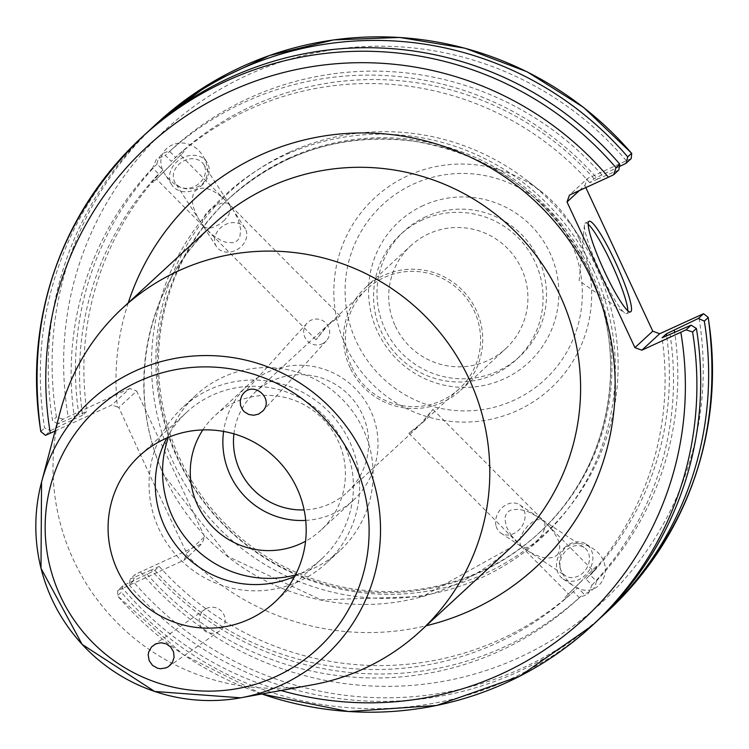<?xml version="1.0" encoding="UTF-8"?>
<svg xmlns="http://www.w3.org/2000/svg" width="749" height="749" viewBox="0 0 749 749"><rect width="100%" height="100%" fill="white"/><g stroke="black" fill="none" stroke-linecap="round" stroke-linejoin="round"><path stroke-width="0.56" stroke-dasharray="3.75 2.81" d="M322.229 343.819A13.079 12.864 -137.8 0 0 325.309 322.473A13.079 12.864 -137.8 0 0 306.285 339.615A13.079 12.864 -137.8 0 0 322.229 343.819M206.696 608.366A13.079 12.986 -124.9 0 0 201.528 627.662A13.079 12.986 -124.9 0 0 219.654 630.967A13.079 12.986 -124.9 0 0 206.696 608.366M60.276 411.51A219.672 217.313 -132.7 0 0 312.53 684.792M128.229 302.896A251.055 248.35 -132.7 0 0 117.434 407.007L118.819 407.531L152.393 480.718L186.744 553.193L186.239 554.569A251.055 248.35 -132.7 0 0 426.228 625.724M233.922 433.858A67.99 67.26 47.3 0 1 254.969 392.326A67.99 67.26 47.3 0 1 362.282 414.225A67.99 67.26 47.3 0 1 347.199 492.252A67.99 67.26 47.3 0 1 304.131 509.91M351.796 367.057A67.99 67.26 -132.7 0 0 459.118 388.956A67.99 67.26 -132.7 0 0 462.423 293.365A67.99 67.26 -132.7 0 0 366.879 289.03A67.99 67.26 -132.7 0 0 351.796 367.057M328.39 324.617L339.971 315.994L326.555 326.246L316.022 339.737L328.39 324.617M424.206 421.116L408.87 433.25L418.794 426.172L432.931 409.357L424.206 421.116M305.723 520.396A78.018 77.184 -132.7 0 0 353.359 500.22A78.018 77.184 -132.7 0 0 370.661 410.677A78.018 77.184 -132.7 0 0 247.516 385.557A78.018 77.184 -132.7 0 0 223.595 431.424M202.829 429.917A78.018 77.184 47.3 0 1 214.916 415.648A78.018 77.184 47.3 0 1 338.061 440.768A78.018 77.184 47.3 0 1 320.759 530.311A78.018 77.184 47.3 0 1 305.564 541.218M295.387 574.989A105.909 104.776 -132.7 0 0 339.672 550.805A105.909 104.776 -132.7 0 0 355.054 414.88A105.909 104.776 -132.7 0 0 223.118 377.084A105.909 104.776 -132.7 0 0 195.995 395.154A105.909 104.776 -132.7 0 0 168.356 437.369M209.636 389.536A105.909 104.776 -132.7 0 0 182.513 407.606A105.909 104.776 -132.7 0 0 177.354 556.498A105.909 104.776 -132.7 0 0 326.18 563.257A105.909 104.776 -132.7 0 0 341.572 427.333A105.909 104.776 -132.7 0 0 209.636 389.536M294.629 576.44A99.636 98.568 -132.7 0 0 321.93 558.642A99.636 98.568 -132.7 0 0 336.404 430.769A99.636 98.568 -132.7 0 0 212.285 395.219A99.636 98.568 -132.7 0 0 186.763 412.212A99.636 98.568 -132.7 0 0 166.849 438.006M224.597 220.084C216.892 226.975 210.254 229.391 204.655 227.331L212.164 234.737L221.039 240.504L225.327 242.17L232.873 242.76L235.879 241.665L238.229 239.699L239.849 236.909L240.701 229.269L238.322 219.794L233.37 210.282L228.445 203.672L230.683 206.546L230.739 209.935L228.679 214.963L224.597 220.084M204.655 227.331L199.73 220.721C191.669 207.295 190.237 197.296 195.423 190.705C202.726 185.368 212.66 188.523 225.234 200.17L228.445 203.672L226.544 202.979L221.573 203.204L215.759 205.488L210.085 209.458L205.488 214.439L202.745 219.588L202.23 221.966L203.016 225.795L204.655 227.331M170.295 165.398L156.438 179.03L170.295 165.398M162.926 169.995A294.46 291.295 -132.7 0 0 86.875 411.295L82.568 415.274A294.46 291.295 -132.7 0 1 158.619 173.974C148.742 185.078 150.175 183.758 162.926 169.995L156.962 163.984C158.254 156.335 162.477 152.141 169.602 151.41L175.575 157.421L183.149 150.689L171.268 161.391L165.304 155.38L156.316 159.387L152.656 167.963L158.619 173.974L151.981 181.642L152.89 182.559L184.057 151.607L152.89 182.559M245.981 230.177A16.955 13.791 -32.9 0 1 237.021 249.67A16.955 13.791 -32.9 0 1 216.48 246.59A16.955 13.791 -32.9 0 1 223.221 225.795A16.955 13.791 -32.9 0 1 244.951 228.164A16.955 13.791 -32.9 0 1 245.981 230.177M204.646 166.334A16.955 13.791 -32.9 0 1 195.686 185.827A16.955 13.791 -32.9 0 1 175.144 182.747A16.955 13.791 -32.9 0 1 181.885 161.953A16.955 13.791 -32.9 0 1 203.616 164.321A16.955 13.791 -32.9 0 1 204.646 166.334M202.745 184.507A20.925 17.021 -32.9 0 1 171.821 184.9A20.925 17.021 -32.9 0 1 180.135 159.247A20.925 17.021 -32.9 0 1 206.949 162.168A20.925 17.021 -32.9 0 1 202.745 184.507M202.417 184.001C209.065 176.258 209.308 167.027 203.148 156.298C186.417 128.594 147.16 148.667 165.698 175.444C177.635 189.834 189.872 192.69 202.417 184.001M152.656 167.963A302.933 299.675 -132.7 0 0 74.61 418.916L50.529 430.656L45.446 435.356M145.24 134.155A332.125 328.549 -132.7 0 0 44.631 427.969L50.529 430.656M618.777 170.042L597.693 179.011A302.933 299.675 -132.7 0 0 165.304 155.38M82.568 415.274L74.61 418.916M156.962 163.984A302.933 299.675 -132.7 0 0 78.917 414.946L86.875 411.295M557.172 555.028C562.546 547.753 559.419 537.745 547.791 525.021L544.298 521.763L544.944 523.645L544.635 528.579L542.276 534.355L538.25 540.001L533.241 544.57L525.732 547.809L521.969 547.023L520.508 545.422L527.015 550.365C540.469 558.632 550.524 560.186 557.172 555.028M582.301 580.335L568.444 593.957L582.301 580.335M511.473 535.704L506.605 527.137L504.92 519.366L505.36 516.08L506.633 513.346L508.711 511.249L511.53 509.835L519.001 509.264L528.129 511.689L537.791 516.829L544.298 521.763L541.302 519.506L537.342 519.703L532.698 521.847L528.008 525.648L523.607 531.041L520.686 536.864L519.75 541.181L520.508 545.422L511.473 535.704M560.28 568.004A16.955 13.688 -56.5 0 0 565.345 575.728A16.955 13.688 -56.5 0 0 586.111 569.146A16.955 13.688 -56.5 0 0 584.061 547.453A16.955 13.688 -56.5 0 0 566.984 549.813A16.955 13.688 -56.5 0 0 560.28 568.004M587.918 594.06L591.991 585.109L586.027 579.099C598.779 565.336 600.211 564.016 590.334 575.12L596.298 581.13C595.539 588.283 591.326 592.478 583.649 593.714L577.685 587.703L565.804 598.404L573.378 591.673L579.342 597.683L587.918 594.06M596.064 566.534L564.886 597.487L596.064 566.534L596.972 567.452L590.334 575.12A294.46 291.295 -132.7 0 0 666.647 335.702M151.261 570.083L130.176 579.052L135.307 574.314L202.09 543.605L184.245 560.083L117.79 590.484L122.873 585.793L154.912 570.401L159.209 566.431L151.261 570.083A302.933 299.675 -132.7 0 0 583.649 593.714M607.57 611.371A332.125 328.549 47.3 0 1 133.013 581.355L129.156 584.913L130.176 579.052M129.156 584.913A332.125 328.549 -132.7 0 0 599.715 618.562M596.298 581.13A302.933 299.675 -132.7 0 0 674.643 332.191M159.209 566.431A294.46 291.295 -132.7 0 0 576.356 588.939A294.46 291.295 -132.7 0 0 577.685 587.703M154.912 570.401A294.46 291.295 -132.7 0 0 572.049 592.908A294.46 291.295 -132.7 0 0 573.378 591.673M146.954 574.052A302.933 299.675 -132.7 0 0 579.342 597.683M495.932 525.414A16.955 13.688 123.5 0 1 502.635 507.223A16.955 13.688 123.5 0 1 519.703 504.854A16.955 13.688 123.5 0 1 521.763 526.556A16.955 13.688 123.5 0 1 500.987 533.138A16.955 13.688 123.5 0 1 495.932 525.414M563.913 548.24A20.925 16.89 123.5 0 1 586.252 544.149A20.925 16.89 123.5 0 1 588.78 570.916A20.925 16.89 123.5 0 1 563.154 579.033A20.925 16.89 123.5 0 1 563.913 548.24M564.428 548.577C555.674 561.038 558.417 573.285 572.657 585.334C599.247 604.143 619.723 565.083 592.187 548.071C581.486 541.789 572.236 541.958 564.428 548.577M350.111 367.768A70.013 69.254 47.3 0 1 365.643 287.429A70.013 69.254 47.3 0 1 464.015 291.895A70.013 69.254 47.3 0 1 460.616 390.313A70.013 69.254 47.3 0 1 350.111 367.768M395.294 326.058A70.013 69.254 -132.7 0 0 505.8 348.603A70.013 69.254 -132.7 0 0 509.208 250.185A70.013 69.254 -132.7 0 0 410.827 245.709A70.013 69.254 -132.7 0 0 395.294 326.058M631.21 158.563L587.356 178.599L569.512 195.077M579.389 190.546L584.857 185.499L587.356 178.599M584.857 185.499L585.83 187.587M186.744 553.193L204.589 536.715L202.09 543.605M204.589 536.715L136.664 391.053L118.819 407.531M55.108 431.003L111.901 404.947L129.755 388.478L136.664 391.053M129.755 388.478L62.972 419.178L57.832 423.915L78.917 414.946M288.936 158.17A228.042 225.589 -132.7 0 0 230.533 197.071A228.042 225.589 -132.7 0 0 219.448 517.653A228.042 225.589 -132.7 0 0 539.879 532.202A228.042 225.589 -132.7 0 0 573.004 239.54A228.042 225.589 -132.7 0 0 288.936 158.17M117.79 590.484L117.415 595.745A332.125 328.549 -132.7 0 0 261.878 693.967M261.701 693.995L183.018 654.486L117.284 595.755L121.226 592.234A332.125 328.549 -132.7 0 0 595.783 622.25M122.873 585.793L121.226 592.234M184.245 560.083L186.239 554.569M117.434 407.007L111.901 404.947M597.693 179.011L589.735 182.662L594.041 178.693L619.376 166.568M62.972 419.178L56.418 417.09A332.125 328.549 47.3 0 1 157.028 123.276M149.238 130.532A332.125 328.549 -132.7 0 0 52.561 420.648L56.418 417.09M57.832 423.915L52.561 420.648M133.013 581.355L135.307 574.314M423.307 205.516A95.713 94.683 -132.7 0 0 409.31 369.725A95.713 94.683 -132.7 0 0 558.529 301.285A95.713 94.683 -132.7 0 0 423.307 205.516M288.842 152.506A232.49 229.99 -132.7 0 0 182.803 469.202A232.49 229.99 -132.7 0 0 505.229 563.042A232.49 229.99 -132.7 0 0 579.548 237.115A232.49 229.99 -132.7 0 0 527.858 181.108A232.49 229.99 -132.7 0 0 288.842 152.506M40.821 431.49L44.631 427.969M588.162 224.241A49.818 6.938 65.4 0 0 585.334 223.033A49.818 6.938 65.4 0 0 584.435 224.962A49.818 6.938 65.4 0 0 599.799 271.204A49.818 6.938 65.4 0 0 624.816 313.016A49.818 6.938 65.4 0 0 626.866 313.597A49.818 6.938 65.4 0 0 627.802 310.666M586.027 579.099A294.46 291.295 -132.7 0 0 662.079 337.799M589.735 182.662A294.46 291.295 -132.7 0 0 172.598 160.155A294.46 291.295 -132.7 0 0 171.268 161.391M594.041 178.693A294.46 291.295 -132.7 0 0 176.904 156.185A294.46 291.295 -132.7 0 0 175.575 157.421M591.991 585.109A302.933 299.675 -132.7 0 0 670.037 334.148M422.324 219.972A85.255 84.337 -132.7 0 0 400.49 234.512A85.255 84.337 -132.7 0 0 396.343 354.361A85.255 84.337 -132.7 0 0 516.145 359.801A85.255 84.337 -132.7 0 0 528.522 250.391A85.255 84.337 -132.7 0 0 422.324 219.972M425.769 216.789A85.255 84.337 -132.7 0 0 403.936 231.329A85.255 84.337 -132.7 0 0 399.797 351.178A85.255 84.337 -132.7 0 0 519.591 356.618A85.255 84.337 -132.7 0 0 531.977 247.207A85.255 84.337 -132.7 0 0 425.769 216.789M601.999 175.041A302.933 299.675 -132.7 0 0 169.602 151.41M164.471 476.561A219.672 217.313 47.3 0 1 213.212 224.457C144.885 285.641 124.165 392.579 164.668 476.252L228.295 556.685L321.087 599.874L422.754 596.457L511.202 547.294A219.672 217.313 47.3 0 1 164.471 476.561M589.248 271.625A228.042 225.589 -132.7 0 0 287.71 159.303A228.042 225.589 -132.7 0 0 229.316 198.204A228.042 225.589 -132.7 0 0 218.221 518.776A228.042 225.589 -132.7 0 0 538.653 533.335A228.042 225.589 -132.7 0 0 589.248 271.625M593.395 269.986A233.267 230.758 47.3 0 1 363.724 597.346A233.267 230.758 47.3 0 1 193.148 231.535A233.267 230.758 47.3 0 1 593.395 269.986M626.323 160.726A321.658 318.203 -132.7 0 0 247.619 75.059A321.658 318.203 -132.7 0 0 68.178 416.716M140.522 571.852A321.658 318.203 -132.7 0 0 519.226 657.519A321.658 318.203 -132.7 0 0 698.667 315.863M280.987 690.503A321.658 318.203 47.3 0 1 122.677 588.321M579.473 239.53A129.68 128.285 47.3 0 1 517.493 410.471A129.68 128.285 47.3 0 1 346.029 346.6A129.68 128.285 47.3 0 1 407.999 175.659A129.68 128.285 47.3 0 1 541.321 191.613A129.68 128.285 47.3 0 1 570.158 222.846A129.68 128.285 47.3 0 1 579.473 239.53M571.122 242.919A119.325 118.042 -132.7 0 0 366.383 223.249A119.325 118.042 -132.7 0 0 453.641 410.368A119.325 118.042 -132.7 0 0 571.122 242.919M306.987 323.24L243.416 393.459M326.367 340.786L262.768 411.051M204.711 609.508L153.676 645.058M219.654 630.967L168.675 666.479M347.199 492.252L418.794 426.172M422.399 422.848L459.118 388.956M254.969 392.326L326.555 326.246M330.159 322.922L366.879 289.03M247.516 385.557L214.916 415.648M353.359 500.22L320.759 530.311M195.995 395.154L182.513 407.606M339.672 550.805L326.18 563.257M186.763 412.212L139.557 455.795M321.93 558.642L274.714 602.224M340.083 315.844L229.466 204.44M316.012 339.737L207.876 230.823M225.234 200.17L180.509 155.137M203.606 226.535L156.438 179.03M184.057 151.607L183.149 150.689M244.951 228.164L233.37 210.282M216.48 246.59L203.016 225.795M230.093 205.217L203.616 164.321M199.73 220.721L175.144 182.747M206.949 162.168L203.148 156.298M171.821 184.9L165.698 175.444M521.276 546.461L568.444 593.957M547.791 525.021L592.506 570.064M408.87 433.25L517.016 542.164M432.931 409.357L543.521 520.733M527.015 550.365L565.345 575.728M542.838 520.162L584.061 547.453M564.886 597.487L565.795 598.404M500.987 533.138L521.969 547.023M519.703 504.854L537.791 516.829M563.154 579.033L572.657 585.334M586.252 544.149L592.187 548.071M460.616 390.313L505.8 348.603M365.643 287.429L410.827 245.709M539.879 532.202L538.653 533.335C609.761 469.66 631.248 358.462 589.21 271.681C552.696 198.878 494.471 155.418 414.534 141.299C343.969 132.404 282.223 151.373 229.316 198.204L230.533 197.071M541.321 191.613L527.858 181.108M570.158 222.846L579.548 237.115M584.435 224.962L579.155 280.669L624.816 313.016M626.866 313.597L630.639 311.874M585.334 223.033L589.098 221.301M403.936 231.329L400.49 234.512M519.591 356.618L516.145 359.801"/><path stroke-width="1.12" d="M258.602 414.103L253.696 415.264L248.696 414.459L244.361 411.81L242.648 409.909L240.485 405.303L240.223 400.247L241.908 395.491L243.416 393.459C254.108 380.707 274.387 399.151 262.768 411.051L258.602 414.103M155.661 643.925L160.988 642.745L166.353 643.878L170.791 647.108L173.543 651.864L174.105 657.313L172.382 662.49L168.675 666.479L166.128 667.855L160.417 668.754L157.552 668.23L152.496 665.365L149.154 660.599L148.199 654.869L148.695 652.005L151.504 646.967L155.661 643.925M178.665 270.792A219.672 217.313 -132.7 0 0 122.415 308.26A219.672 217.313 -132.7 0 0 60.276 411.51L41.551 482.15A173.356 171.493 -132.7 0 0 240.616 697.815A173.356 171.493 -132.7 0 0 364.211 456.487A173.356 171.493 -132.7 0 0 134.979 371.101A173.356 171.493 -132.7 0 0 41.551 482.15L40.998 568.304L82.137 644.393L154.697 691.467L240.616 697.815L312.53 684.792A219.672 217.313 -132.7 0 0 420.404 631.098A219.672 217.313 -132.7 0 0 452.312 349.174A219.672 217.313 -132.7 0 0 178.665 270.792M165.07 438.802A99.636 98.568 -132.7 0 0 139.557 455.795A99.636 98.568 -132.7 0 0 134.708 595.867A99.636 98.568 -132.7 0 0 274.714 602.224A99.636 98.568 -132.7 0 0 289.189 474.351A99.636 98.568 -132.7 0 0 165.07 438.802M304.131 509.91A67.99 67.26 47.3 0 1 239.877 470.363A67.99 67.26 47.3 0 1 233.922 433.858M223.595 431.424A78.018 77.184 -132.7 0 0 305.723 520.396M305.564 541.218A78.018 77.184 47.3 0 1 211.124 525.33A78.018 77.184 47.3 0 1 202.829 429.917M168.356 437.369A105.909 104.776 -132.7 0 0 190.845 544.046A105.909 104.776 -132.7 0 0 295.387 574.989M166.849 438.006A99.636 98.568 -132.7 0 0 181.923 552.285A99.636 98.568 -132.7 0 0 294.629 576.44M619.798 164.181A332.125 328.549 -132.7 0 0 145.24 134.155L141.43 137.676A332.125 328.549 -132.7 0 0 40.821 431.49L40.783 431.658C25.204 316.378 58.759 218.38 141.43 137.676A332.125 328.549 -132.7 0 1 615.987 167.692L613.693 174.732L618.777 170.042L619.798 164.181L615.987 167.692M599.715 618.562A332.125 328.549 -132.7 0 0 603.703 614.938A332.125 328.549 -132.7 0 0 704.322 321.124L708.179 317.567A332.125 328.549 47.3 0 1 607.57 611.371L603.703 614.938M261.878 693.967A332.125 328.549 -132.7 0 0 591.972 625.771A332.125 328.549 -132.7 0 0 692.582 331.957L686.028 329.869L641.846 350.204L659.691 333.736L703.554 313.691L698.414 318.437L704.322 321.124M698.414 318.437L666.385 333.82L662.079 337.799L691.121 325.169L686.028 329.869M674.643 332.191A302.933 299.675 -132.7 0 0 674.343 330.178M585.83 187.587L652.772 331.161L634.927 347.63L641.846 350.204M659.691 333.736L652.772 331.161M634.927 347.63L567.012 201.968L579.389 190.546M40.821 431.49L45.446 435.356L50.333 433.184A321.658 318.203 47.3 0 1 229.774 91.528A321.658 318.203 47.3 0 1 608.478 177.204L569.512 195.077L567.012 201.968M50.333 433.184L55.108 431.003M608.478 177.204L613.693 174.732M626.08 163.301L631.21 158.563L631.716 153.292L583.527 107.35L527.259 71.857L465.157 48.245L399.723 37.45L333.577 39.912L269.397 55.548L209.748 83.71L157.028 123.276A332.125 328.549 47.3 0 1 631.576 153.302L627.718 156.859L626.08 163.301L619.376 166.568M627.718 156.859A332.125 328.549 -132.7 0 0 153.171 126.843A332.125 328.549 -132.7 0 0 149.238 130.532M703.554 313.691L708.217 317.389C723.796 432.66 690.241 530.657 607.57 611.371M692.582 331.957L696.392 328.446L691.121 325.169M261.701 693.995L348.538 711.55L436.676 705.464L519.806 676.178L591.972 625.771L595.783 622.25A332.125 328.549 -132.7 0 0 696.392 328.446M627.802 310.666A49.818 6.938 65.4 0 0 611.456 263.376A49.818 6.938 65.4 0 0 588.162 224.241M615.219 261.644A49.818 6.938 -114.6 0 1 630.639 311.874A49.818 6.938 -114.6 0 1 603.563 269.481A49.818 6.938 -114.6 0 1 589.098 221.301A49.818 6.938 -114.6 0 1 615.219 261.644M666.647 335.702A294.46 291.295 -132.7 0 0 666.385 333.82M353.79 461.749A162.926 161.175 47.3 0 1 193.382 690.391A162.926 161.175 47.3 0 1 74.235 434.888A162.926 161.175 47.3 0 1 353.79 461.749M122.415 308.26L213.212 224.457A219.672 217.313 47.3 0 1 269.462 186.988A219.672 217.313 47.3 0 1 543.109 265.371A219.672 217.313 47.3 0 1 511.202 547.294L420.404 631.098M426.228 625.724A251.055 248.35 -132.7 0 0 548.071 214.308A251.055 248.35 -132.7 0 0 128.229 302.896M680.822 332.331A321.658 318.203 47.3 0 1 280.987 690.503M157.028 123.276L153.171 126.843"/></g></svg>
